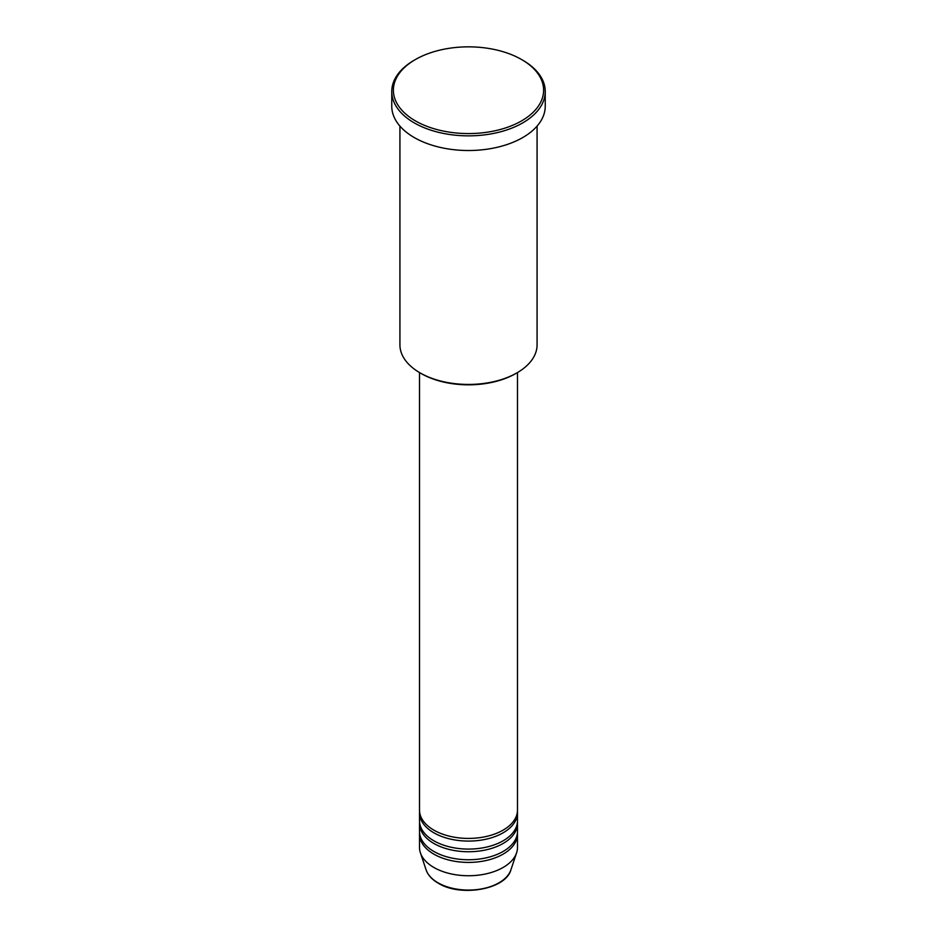 <?xml version="1.0" encoding="UTF-8"?>
<svg xmlns="http://www.w3.org/2000/svg" width="937" height="937" viewBox="0 0 937 937"><rect width="100%" height="100%" fill="white"/><g stroke="black" fill="none" stroke-linecap="round" stroke-linejoin="round"><path stroke-width="1.41" d="M419.518 372.563L419.518 810.13A48.982 28.286 0 0 0 433.866 830.135A48.982 28.286 0 0 0 487.24 836.261A48.982 28.286 0 0 0 517.482 810.13L517.482 372.563M419.565 811.465A48.982 28.286 0 0 0 419.518 812.801A48.982 28.286 0 0 0 433.866 832.794A48.982 28.286 0 0 0 487.24 838.931A48.982 28.286 0 0 0 517.482 812.801A48.982 28.286 0 0 0 517.435 811.465M419.518 812.801L419.518 820.8A48.982 28.286 0 0 0 433.866 840.794A48.982 28.286 0 0 0 487.24 846.931A48.982 28.286 0 0 0 517.482 820.8L517.482 812.801M419.565 822.136A48.982 28.286 0 0 0 419.518 823.471A48.982 28.286 0 0 0 433.866 843.464A48.982 28.286 0 0 0 487.24 849.59A48.982 28.286 0 0 0 517.482 823.471A48.982 28.286 0 0 0 517.435 822.136M419.518 823.471L419.518 831.47A48.982 28.286 0 0 0 433.866 851.464A48.982 28.286 0 0 0 487.24 857.589A48.982 28.286 0 0 0 517.482 831.47L517.482 823.471M419.565 832.794A48.982 28.286 0 0 0 419.518 834.129A48.982 28.286 0 0 0 433.866 854.134A48.982 28.286 0 0 0 487.24 860.26A48.982 28.286 0 0 0 517.482 834.129A48.982 28.286 0 0 0 517.435 832.794M516.99 372.844L515.842 373.512A66.949 38.651 180 0 1 421.158 373.512L420.01 372.844A68.577 39.588 0 0 0 516.99 372.844A68.577 39.588 0 0 0 537.077 344.851L537.077 126.097M415.396 120.873A75.112 43.36 0 0 0 521.604 120.873A75.112 43.36 0 0 0 521.616 59.546A75.112 43.36 0 0 0 521.604 59.546L522.764 60.214A76.74 44.308 180 0 1 545.24 91.545A76.74 44.308 180 0 1 497.863 132.48A76.74 44.308 180 0 1 414.236 122.876A76.74 44.308 180 0 1 391.76 91.545A76.74 44.308 180 0 1 414.236 60.214L415.384 59.546A75.112 43.36 0 0 0 415.396 120.873M391.76 91.545L391.76 106.209A76.74 44.308 0 0 0 414.236 137.54A76.74 44.308 0 0 0 497.863 147.144A76.74 44.308 0 0 0 545.24 106.209L545.24 91.545M419.518 834.129L419.518 847.47A48.982 28.286 0 0 0 420.408 852.822A48.982 28.286 0 0 0 433.866 867.463A48.982 28.286 0 0 0 482.848 874.502A48.982 28.286 0 0 0 516.592 852.822A48.982 28.286 0 0 0 517.482 847.47L517.482 834.129M522.764 60.214L521.616 59.546A75.112 43.36 0 0 0 415.384 59.546M399.923 126.097L399.923 344.851A68.577 39.588 0 0 0 420.01 372.844L421.158 373.512M437.966 882.771A43.184 24.936 0 0 0 481.149 888.979A43.184 24.936 0 0 0 510.899 869.864C505.699 889.553 460.664 897.259 438.258 883.193C432.004 879.562 427.951 875.111 426.101 869.864A43.184 24.936 0 0 0 437.966 882.771M510.899 869.864L516.592 852.822M426.101 869.864L420.408 852.822"/></g></svg>
